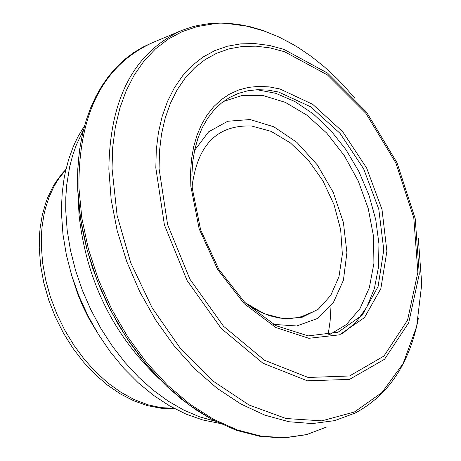 <?xml version="1.0" encoding="UTF-8"?>
<svg xmlns="http://www.w3.org/2000/svg" width="461" height="461" viewBox="0 0 461 461"><rect width="100%" height="100%" fill="white"/><g stroke="black" fill="none" stroke-linecap="round" stroke-linejoin="round"><path stroke-width="0.69" d="M273.511 324.365L296.7 325.985L317.197 318.603L333.222 302.894L343.416 280.248L346.903 252.651L343.41 222.49L333.245 192.364L317.283 164.871L296.901 142.363L273.846 126.804L250.098 119.543L227.717 121.249L208.66 131.8L194.6 150.309M72.244 277.245L77.65 293.813L82.686 305.966L88.506 317.762L97.404 332.744M192.139 186.307C197.435 144.829 217.264 124.729 251.625 126.003L271.137 131.373L290.361 142.881L308.006 159.725L322.896 180.781L334.035 204.632L340.667 229.67L342.356 254.23L338.973 276.652L330.744 295.432L318.199 309.279L302.18 317.254L283.763 318.787L264.199 313.757L244.814 302.491M278.611 92.033L310.622 106.773L340.045 133.35L363.631 168.784L378.769 209.127L383.771 249.92L378.072 286.627L362.254 315.14L338.057 332.22L308.15 335.885L275.897 325.656L244.958 302.629L218.86 269.397L200.598 229.734L192.26 188.169L191.885 174.8L192.715 161.915L194.738 149.675L197.925 138.237L202.241 127.737L207.629 118.31L214.013 110.075L221.32 103.131L229.445 97.559L238.302 93.433L247.764 90.794L257.722 89.676L268.048 90.097L278.611 92.033M279.971 88.973L312.714 104.33L342.73 131.754L366.708 168.161L382.002 209.507L386.9 251.216L380.844 288.649L364.467 317.617L339.55 334.836L308.858 338.299L275.839 327.541L244.232 303.73L217.655 269.529L199.158 228.84L190.848 186.313L190.543 172.65L191.465 159.5L193.614 147.019L196.951 135.367L201.44 124.683L207.018 115.112L213.616 106.762L221.147 99.743L229.52 94.136L238.625 90.004L248.346 87.406L258.563 86.363L269.149 86.887L279.971 88.973M284.587 51.747L327.46 74.941L365.948 113.423L395.82 162.883L413.794 217.863L417.868 272.295L407.553 320.159L383.921 356.082L349.524 375.974L308.178 377.473L264.522 360.283L223.539 326.255L189.938 279.233L167.597 224.588L159.068 168.605L159.506 150.874L161.569 133.926L165.228 117.976L170.432 103.229L177.122 89.866L185.201 78.053L194.571 67.928L205.11 59.619L216.682 53.228L229.14 48.831L242.33 46.469L256.08 46.175L270.227 47.944L284.587 51.747M283.907 49.35L327.535 73.074L366.674 112.328L397.013 162.727L415.223 218.704L419.285 274.093L408.7 322.763L384.566 359.252L349.496 379.397L307.366 380.815L262.92 363.199L221.222 328.468L187.068 280.524L164.398 224.859L155.818 167.867L156.291 149.825L158.423 132.589L162.18 116.374L167.516 101.385L174.356 87.809L182.608 75.811L192.174 65.543L202.926 57.118L214.728 50.652L227.423 46.215L240.867 43.853L254.875 43.593L269.282 45.432L283.907 49.35M418.283 238.164L421.752 284.091L416.629 326.647L403.156 363.464L382.048 392.467L354.428 411.978L321.824 420.853L286.05 418.519L249.124 405.046L213.149 381.149L180.211 348.159L152.199 307.954L130.751 262.839L117.106 215.42L112.035 168.432L112.709 147.29L115.331 127.103L119.86 108.139L126.239 90.627L134.376 74.786L144.178 60.812L155.501 48.878L168.207 39.122L182.135 31.659L197.106 26.588L212.93 23.949L229.405 23.782L246.33 26.07L263.496 30.783L277.355 36.304L291.122 43.311L297.939 47.356L311.365 56.478L324.423 66.92L337.026 78.601L343.117 84.87L354.832 98.228M355.189 413.044L334.611 420.651L312.339 423.578L288.909 421.74L264.873 415.159L240.809 403.98L217.292 388.45L194.899 368.944L174.177 345.923L155.622 319.94L139.695 291.617L126.787 261.652L117.203 230.771L111.182 199.717L108.859 169.25C109.804 98.539 134.099 52.266 181.743 30.426L192.358 26.824L197.832 25.47L209.058 23.661L220.606 23.05L226.478 23.194L238.372 24.387L250.404 26.773L262.499 30.322M327.097 426.823L306.674 434.573L284.57 437.725L261.295 436.187L237.386 429.98L213.414 419.239L189.944 404.193L167.522 385.189L146.69 362.674L127.945 337.175L111.741 309.291L98.458 279.694L88.414 249.078L81.845 218.18L78.912 187.736C78.445 113.544 103.085 65.134 152.827 42.493L181.743 30.426M211.328 419.124L196.271 410.002L181.565 399.203L167.355 386.831L153.784 373.007L140.974 357.863L129.063 341.549L118.166 324.221L108.381 306.052L99.818 287.215L92.552 267.899L86.656 248.283L82.185 228.575L79.188 208.96L77.684 189.627L77.759 169.233L79.603 149.635L82.335 134.664M159.587 379.115C113.124 334.968 86.288 280.294 79.067 215.085L78.393 202.702M78.353 200.564L78.341 199.918M342.218 333.77L355.915 322.458L366.772 307.176L374.395 288.494L378.504 267.126L378.954 243.875L375.738 219.603L368.979 195.216L358.929 171.607L345.963 149.664L330.554 130.198L313.278 113.925L294.775 101.466L275.724 93.295L256.84 89.716M329.246 334.842L346.401 324.556L359.995 308.593L369.324 287.814L373.917 263.329L373.543 236.418L368.23 208.499L358.266 181.023L344.165 155.42L326.665 133.022L306.674 115.008L285.226 102.325L263.45 95.652L242.486 95.358L223.447 101.483M65.837 169.89L59.279 177.929L56.346 182.377L53.649 187.103L49.016 197.302L45.432 208.424L44.043 214.296L42.107 226.558L41.565 232.92L41.329 246.018L42.631 262.856L45.685 279.977L50.439 297.086L56.812 313.866L64.69 330.036L73.939 345.306L84.386 359.407L95.848 372.096L108.133 383.143L121.013 392.363L134.266 399.595L147.658 404.712L160.958 407.633L173.935 408.308M83.395 130.198L76.347 144.915L72.602 155.599L69.64 166.899L66.718 184.861L65.802 197.394L65.721 210.285L67.162 230.12L70.464 250.3L75.587 270.526L82.45 290.511L90.955 309.976L100.988 328.641L112.403 346.234L125.035 362.507L138.698 377.231L153.208 390.196L168.34 401.22L183.893 410.146L199.642 416.859L215.356 421.262M328.111 335.078L330.145 320.787L331.027 305.908M245.027 302.698L249.874 306.104L259.745 311.745L269.685 315.75L279.493 318.067L288.989 318.666L298.013 317.56L302.301 316.373L310.345 312.777M263.185 30.559L278.945 36.989L294.544 45.293M418.363 318.395C409.472 363.717 388.421 395.267 355.206 413.033M152.827 42.493L142.829 47.103L133.362 52.813L124.482 59.59L116.247 67.392L108.704 76.169L101.898 85.879L95.865 96.458L90.65 107.845L86.276 119.975L82.767 132.785L80.145 146.189L78.422 160.123L77.609 174.5L77.713 189.235L80.681 219.626L87.267 250.421L97.317 280.91L110.605 310.362L126.804 338.092L145.538 363.447L166.369 385.828L188.808 404.718L212.337 419.671L236.418 430.344L260.488 436.486L283.988 437.95L306.369 434.7L327.08 426.828M174.419 408.567L161.085 408.244L147.468 405.645L133.817 400.834L120.361 393.901L107.321 384.987L94.908 374.24L83.326 361.856L72.763 348.049L63.405 333.055L55.395 317.128L48.82 300.365L43.795 282.818L40.58 265.202L39.248 247.828L39.548 234.384L40.153 227.843L42.268 215.224L45.576 203.324L47.667 197.694L52.698 187.143L55.625 182.262L62.27 173.348L65.963 169.354M219.54 423.342L202.771 419.977L186.019 414.111L169.521 405.853L153.507 395.336L138.191 382.739L123.784 368.247L110.479 352.071L98.458 334.461L87.901 315.664L78.958 295.968L71.749 275.649L66.39 255.008L62.961 234.344L61.52 213.944L61.497 206.759L62.235 192.658L64.01 179.001L65.283 172.368L68.614 159.569L72.953 147.457L75.5 141.688L78.289 136.128L84.582 125.68"/></g></svg>
